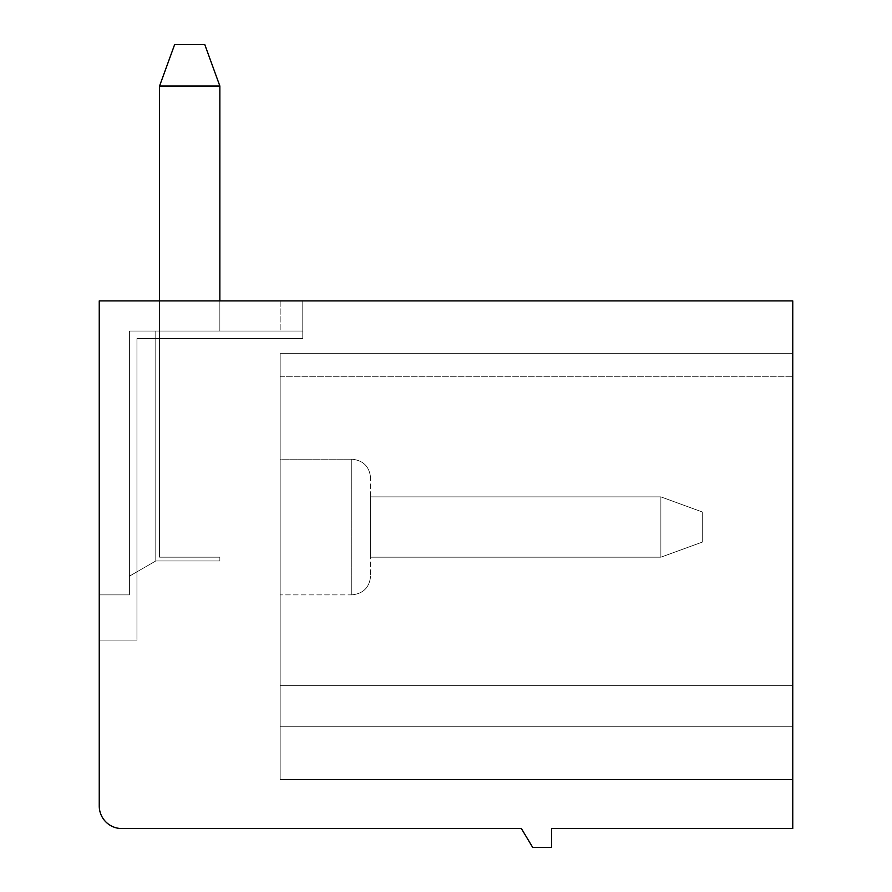 <?xml version="1.0" encoding="UTF-8"?>
<svg xmlns="http://www.w3.org/2000/svg" width="892" height="892" viewBox="0 0 892 892"><rect width="100%" height="100%" fill="white"/><g stroke="black" fill="none" stroke-linecap="round" stroke-linejoin="round"><path stroke-width="0.67" stroke-dasharray="4.46 3.34" d="M660.872 496.877L660.872 557.188L702.294 542.113L660.872 557.188L370.615 557.188L660.872 557.188L370.615 557.188L370.615 496.877L660.872 496.877L370.615 496.877L370.615 557.188L660.872 557.188L702.294 542.113L660.872 557.188L702.294 542.113L660.872 557.188L370.615 557.188L660.872 557.188L702.294 542.113L660.872 557.188L370.615 557.188L370.615 496.877L660.872 496.877L660.872 557.188L702.294 542.113L660.872 557.188L702.294 542.113L660.872 557.188L370.615 557.188L660.872 557.188L370.615 557.188L370.615 496.877L370.615 557.188L660.872 557.188L702.294 542.113L660.872 557.188L370.615 557.188L370.615 496.877L660.872 496.877L702.294 511.963L702.294 542.113L660.872 557.188L702.294 542.113L702.294 511.963L660.872 496.877L702.294 511.963L702.294 542.113L702.294 511.963L660.872 496.877L660.872 557.188L370.615 557.188L660.872 557.188L660.872 496.877L370.615 496.877L370.615 557.188L660.872 557.188L660.872 496.877L702.294 511.963L702.294 542.113L702.294 511.963L660.872 496.877L660.872 557.188L660.872 496.877L702.294 511.963L702.294 542.113L702.294 511.963L702.294 542.113L702.294 511.963L660.872 496.877L370.615 496.877L660.872 496.877L660.872 557.188L660.872 496.877L702.294 511.963L702.294 542.113L702.294 511.963L660.872 496.877L660.872 557.188L660.872 496.877L370.615 496.877L370.615 557.188L370.615 496.877L660.872 496.877L702.294 511.963L660.872 496.877L370.615 496.877L370.615 557.188L370.615 496.877L660.872 496.877L660.872 557.188L660.872 496.877L370.615 496.877L370.615 557.188L370.615 496.877L660.872 496.877L660.872 557.188L370.615 557.188L370.615 496.877L370.615 557.188L370.615 496.877L660.872 496.877L702.294 511.963L702.294 542.113L702.294 511.963L660.872 496.877L370.615 496.877L660.872 496.877L660.872 557.188L660.872 496.877L702.294 511.963L702.294 542.113L702.294 511.963L660.872 496.877M99.246 300.894L99.246 594.875L129.407 594.875L99.246 594.875L129.407 594.875L99.246 594.875L129.407 594.875L99.246 594.875L129.407 594.875L99.246 594.875L129.407 594.875L99.246 594.875L129.407 594.875L99.246 594.875L129.407 594.875L99.246 594.875L129.407 594.875L99.246 594.875L99.246 300.894L99.246 805.944A22.612 22.612 0 0 0 121.87 828.557L521.385 828.557L532.691 847.4L551.535 847.4L551.535 828.557L792.754 828.557L792.754 300.894L99.246 300.894L302.778 300.894L280.166 300.894L302.778 300.894L302.778 331.043L280.166 331.043L302.778 331.043L302.778 300.894L302.778 331.043L129.407 331.043L129.407 594.875L129.407 331.043L129.407 594.875L129.407 331.043L129.407 594.875L129.407 331.043L129.407 576.187L155.788 560.957L155.788 331.043L129.407 331.043L129.407 594.875L129.407 331.043L129.407 594.875L129.407 331.043L129.407 576.187L155.788 560.957L155.788 331.043L159.556 331.043L129.407 331.043L129.407 576.187L155.788 560.957L155.788 331.043L155.788 560.957L155.788 331.043L129.407 331.043L129.407 594.875L129.407 331.043L129.407 576.187L155.788 560.957L155.788 331.043L129.407 331.043L129.407 576.187L155.788 560.957L155.788 331.043L219.856 331.043L155.788 331.043L155.788 560.957L155.788 331.043L219.856 331.043L159.556 331.043L159.556 86.022L174.631 44.6L159.556 86.022L219.856 86.022L204.781 44.6L174.631 44.6L204.781 44.6L219.856 86.022L219.856 331.043L159.556 331.043L159.556 86.022L219.856 86.022L219.856 331.043L159.556 331.043L159.556 557.188L219.856 557.188L219.856 560.957L219.856 557.188L159.556 557.188L159.556 86.022L174.631 44.6L204.781 44.6L219.856 86.022L159.556 86.022L174.631 44.6L159.556 86.022L219.856 86.022L204.781 44.6L219.856 86.022L159.556 86.022L174.631 44.6L204.781 44.6L174.631 44.6L159.556 86.022L219.856 86.022L219.856 331.043L159.556 331.043L159.556 557.188L219.856 557.188L219.856 560.957L155.788 560.957L155.788 331.043L129.407 331.043L129.407 594.875L129.407 331.043L129.407 594.875L129.407 331.043L129.407 576.187L129.407 331.043L302.778 331.043L129.407 331.043L302.778 331.043L129.407 331.043L302.778 331.043L280.166 331.043L302.778 331.043L302.778 300.894L99.246 300.894L302.778 300.894L302.778 331.043L129.407 331.043L159.556 331.043L159.556 86.022L174.631 44.6L159.556 86.022L174.631 44.6L159.556 86.022L219.856 86.022L219.856 331.043L159.556 331.043L159.556 86.022L219.856 86.022L204.781 44.6L174.631 44.6L204.781 44.6L174.631 44.6L204.781 44.6L219.856 86.022L219.856 331.043L129.407 331.043L302.778 331.043L302.778 300.894L99.246 300.894M280.166 779.552L792.754 779.552L792.754 353.656L792.754 376.268L792.754 353.656L792.754 376.268L792.754 353.656L792.754 376.268L792.754 353.656L792.754 376.268L792.754 353.656L792.754 376.268L792.754 353.656L792.754 376.268L792.754 353.656L792.754 376.268L792.754 353.656L792.754 376.268L792.754 353.656L280.166 353.656L280.166 685.335L792.754 685.335L792.754 353.656L280.166 353.656L792.754 353.656L280.166 353.656L792.754 353.656L280.166 353.656L792.754 353.656L280.166 353.656L280.166 376.268L280.166 353.656L792.754 353.656L280.166 353.656L792.754 353.656L280.166 353.656L792.754 353.656L280.166 353.656L280.166 685.335L792.754 685.335L792.754 353.656L792.754 779.552L792.754 685.335L792.754 779.552L792.754 685.335L792.754 779.552L792.754 685.335L792.754 779.552L792.754 685.335L792.754 779.552L792.754 685.335L792.754 779.552L280.166 779.552L280.166 726.79L792.754 726.79L280.166 726.79L280.166 779.552L280.166 726.79L280.166 779.552L792.754 779.552L280.166 779.552L280.166 353.656L280.166 685.335L792.754 685.335L280.166 685.335L280.166 779.552L792.754 779.552L280.166 779.552L280.166 353.656L792.754 353.656L280.166 353.656L792.754 353.656L280.166 353.656L280.166 726.79L792.754 726.79L280.166 726.79L792.754 726.79L280.166 726.79L792.754 726.79L280.166 726.79L280.166 353.656L792.754 353.656L280.166 353.656L792.754 353.656L280.166 353.656L280.166 685.335L792.754 685.335L280.166 685.335L792.754 685.335L280.166 685.335L280.166 353.656L280.166 685.335L792.754 685.335L280.166 685.335L280.166 779.552L792.754 779.552L280.166 779.552L792.754 779.552L280.166 779.552L280.166 726.79L792.754 726.79L280.166 726.79L280.166 779.552L792.754 779.552L280.166 779.552L280.166 726.79L280.166 779.552L792.754 779.552L280.166 779.552L280.166 685.335L792.754 685.335L280.166 685.335L280.166 726.79L792.754 726.79L280.166 726.79L792.754 726.79L280.166 726.79L792.754 726.79L280.166 726.79L792.754 726.79L280.166 726.79L792.754 726.79L280.166 726.79L280.166 353.656L792.754 353.656L280.166 353.656L792.754 353.656L280.166 353.656L792.754 353.656L280.166 353.656L280.166 779.552L792.754 779.552L280.166 779.552L280.166 726.79L792.754 726.79L280.166 726.79L792.754 726.79L280.166 726.79L792.754 726.79L280.166 726.79L280.166 685.335L792.754 685.335L280.166 685.335L792.754 685.335L280.166 685.335L792.754 685.335L280.166 685.335L792.754 685.335L280.166 685.335L792.754 685.335L280.166 685.335L280.166 726.79L792.754 726.79L280.166 726.79L280.166 779.552M280.166 459.19L280.166 594.875L280.166 459.19L280.166 594.875L280.166 459.19L351.771 459.19L351.771 594.875L351.771 459.19C363.222 460.305 369.5 466.594 370.615 478.034L370.615 576.031L370.615 478.034C369.5 466.594 363.222 460.305 351.771 459.19C363.222 460.305 369.5 466.594 370.615 478.034C369.5 466.594 363.222 460.305 351.771 459.19C363.222 460.305 369.5 466.594 370.615 478.034C369.5 466.594 363.222 460.305 351.771 459.19C363.222 460.305 369.5 466.594 370.615 478.034C369.5 466.594 363.222 460.305 351.771 459.19L280.166 459.19L280.166 594.875L280.166 459.19L280.166 594.875L280.166 459.19L351.771 459.19L280.166 459.19L280.166 594.875L280.166 459.19L351.771 459.19L280.166 459.19L280.166 594.875L280.166 459.19L280.166 594.875L280.166 459.19L351.771 459.19L280.166 459.19L280.166 594.875L280.166 459.19M219.856 300.894L219.856 86.022L204.781 44.6L219.856 86.022L159.556 86.022L159.556 557.188L159.556 331.043L129.407 331.043L302.778 331.043L280.166 331.043L302.778 331.043L302.778 300.894L302.778 338.581L302.778 300.894L302.778 331.043L280.166 331.043L302.778 331.043L302.778 300.894L302.778 331.043L302.778 300.894L302.778 331.043L280.166 331.043L302.778 331.043L302.778 300.894L302.778 338.581L302.778 300.894L302.778 338.581L302.778 300.894L302.778 338.581L302.778 300.894L302.778 338.581L136.944 338.581L136.944 640.099L99.246 640.099L136.944 640.099L99.246 640.099L136.944 640.099L99.246 640.099L136.944 640.099L99.246 640.099L136.944 640.099L99.246 640.099L136.944 640.099L136.944 338.581L136.944 640.099L99.246 640.099L136.944 640.099L99.246 640.099L136.944 640.099L136.944 338.581L136.944 640.099L136.944 338.581L136.944 640.099L136.944 338.581L136.944 640.099L136.944 338.581L302.778 338.581L136.944 338.581L136.944 640.099L136.944 338.581L136.944 640.099L136.944 338.581L302.778 338.581L136.944 338.581L302.778 338.581L136.944 338.581L302.778 338.581L136.944 338.581L302.778 338.581L302.778 300.894L302.778 338.581L136.944 338.581L302.778 338.581L136.944 338.581L302.778 338.581L302.778 300.894L302.778 331.043L129.407 331.043L155.788 331.043L155.788 560.957L219.856 560.957L219.856 557.188L159.556 557.188L159.556 86.022L174.631 44.6L204.781 44.6L219.856 86.022L219.856 331.043L155.788 331.043L155.788 560.957L219.856 560.957L155.788 560.957L219.856 560.957L219.856 557.188L159.556 557.188L219.856 557.188L219.856 560.957L155.788 560.957L129.407 576.187L129.407 331.043L129.407 576.187L155.788 560.957L219.856 560.957L219.856 557.188L159.556 557.188L159.556 86.022L219.856 86.022L219.856 331.043L219.856 86.022L204.781 44.6L219.856 86.022L159.556 86.022L219.856 86.022L204.781 44.6L174.631 44.6L159.556 86.022L159.556 557.188L219.856 557.188L219.856 560.957L155.788 560.957L219.856 560.957L219.856 557.188L159.556 557.188L159.556 86.022L159.556 331.043L155.788 331.043L159.556 331.043L159.556 557.188L219.856 557.188L219.856 560.957L155.788 560.957L129.407 576.187L155.788 560.957L219.856 560.957L219.856 557.188L219.856 560.957L155.788 560.957L129.407 576.187L155.788 560.957L219.856 560.957L155.788 560.957L129.407 576.187L129.407 331.043L302.778 331.043L302.778 300.894L302.778 338.581L302.778 300.894L302.778 331.043L129.407 331.043L219.856 331.043L219.856 86.022L219.856 331.043L159.556 331.043L159.556 557.188L219.856 557.188L159.556 557.188L159.556 86.022L219.856 86.022L219.856 331.043L159.556 331.043L159.556 557.188L219.856 557.188L219.856 560.957L219.856 557.188L159.556 557.188L159.556 300.894M155.788 331.043L155.788 560.957L129.407 576.187L129.407 331.043L155.788 331.043L155.788 560.957L129.407 576.187L155.788 560.957L155.788 331.043L129.407 331.043L302.778 331.043L129.407 331.043L155.788 331.043L155.788 560.957L219.856 560.957L155.788 560.957L129.407 576.187L129.407 331.043L302.778 331.043L155.788 331.043M159.556 557.188L219.856 557.188L219.856 560.957L219.856 557.188L159.556 557.188M159.556 86.022L159.556 331.043L219.856 331.043L219.856 86.022L159.556 86.022L159.556 331.043L159.556 86.022L174.631 44.6L204.781 44.6L174.631 44.6L159.556 86.022L219.856 86.022L219.856 331.043L219.856 86.022L204.781 44.6L174.631 44.6L204.781 44.6L219.856 86.022M280.166 685.335L280.166 353.656L792.754 353.656L280.166 353.656L280.166 685.335L792.754 685.335L280.166 685.335L792.754 685.335L280.166 685.335L792.754 685.335L280.166 685.335L280.166 353.656L792.754 353.656L280.166 353.656L280.166 726.79L792.754 726.79L280.166 726.79L280.166 685.335L792.754 685.335L280.166 685.335M280.166 726.79L792.754 726.79L280.166 726.79M280.166 300.894L280.166 331.043L280.166 300.894M280.166 376.268L792.754 376.268L280.166 376.268M351.771 594.875C363.222 593.76 369.5 587.482 370.615 576.031C369.5 587.482 363.222 593.76 351.771 594.875C363.222 593.76 369.5 587.482 370.615 576.031C369.5 587.482 363.222 593.76 351.771 594.875C363.222 593.76 369.5 587.482 370.615 576.031C369.5 587.482 363.222 593.76 351.771 594.875C363.222 593.76 369.5 587.482 370.615 576.031C369.5 587.482 363.222 593.76 351.771 594.875L280.166 594.875L351.771 594.875"/><path stroke-width="1.34" d="M99.246 300.894L99.246 805.944A22.612 22.612 0 0 0 121.87 828.557L521.385 828.557L532.691 847.4L551.535 847.4L551.535 828.557L792.754 828.557L792.754 300.894L99.246 300.894M174.631 44.6L204.781 44.6L219.856 86.022L159.556 86.022L174.631 44.6M159.556 300.894L159.556 86.022M219.856 86.022L219.856 300.894"/></g></svg>
